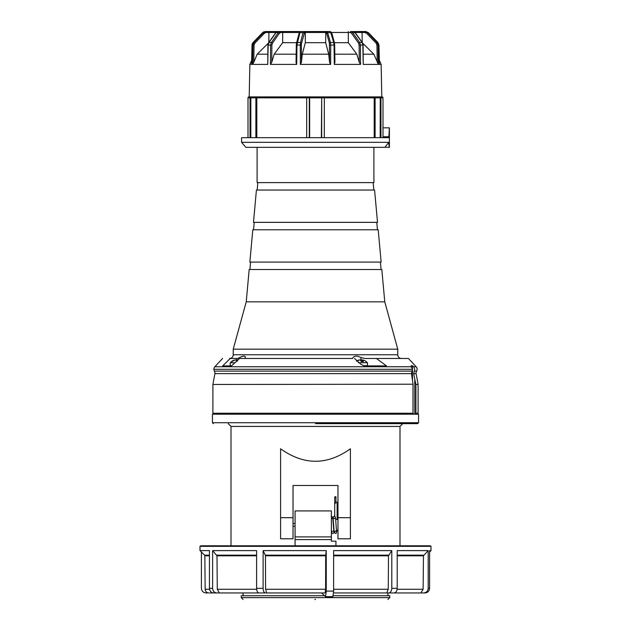 <?xml version="1.0" encoding="UTF-8"?>
<svg xmlns="http://www.w3.org/2000/svg" width="631" height="631" viewBox="0 0 631 631"><rect width="100%" height="100%" fill="white"/><g stroke="black" fill="none" stroke-linecap="round" stroke-linejoin="round"><path stroke-width="0.95" d="M315.5 423.646L417.635 423.646L315.5 423.646M280.59 448.775C303.866 465.418 327.134 465.418 350.41 448.775L350.41 538.779L337.971 538.779L337.971 485.484L293.029 485.484L293.029 538.779L280.59 538.779L280.59 448.775M399.991 545.783L399.991 426.43L231.009 426.43L228.225 423.646M231.009 545.783L231.009 426.43M212.442 422.715L418.558 422.715L418.558 414.181L212.442 414.181L212.442 422.715L213.365 423.646M280.59 465.615L280.59 465.039M314.845 599.45L315.5 599.45M333.31 595.735L389.777 595.735L389.777 597.596L241.223 597.596L241.223 595.735L324.563 595.735M295.071 545.783L295.071 510.921L331.378 510.921L331.378 541.177L335.929 541.177L335.929 545.783M209.713 592.951L216.812 592.951L209.713 592.951M243.077 595.735L243.077 592.951L219.336 592.951L325.139 592.951L325.604 589.275L265.596 589.275L266.692 592.951L258.836 592.951C257.48 592.683 256.738 591.129 256.604 588.305L263.111 588.305L263.111 550.611L265.304 555.17L325.683 555.17L325.604 589.275M256.651 589.275L217.285 589.275L219.336 592.951L216.812 592.951C214.256 592.675 212.852 591.129 212.608 588.305L212.608 550.611L256.604 550.611L256.604 588.305M429.545 545.783L201.392 545.783M201.407 552.022L201.407 588.305C201.675 591.129 203.198 592.675 205.974 592.951L208.711 592.951M209.445 555.17L204.554 555.17L199.995 550.611L209.445 550.611L209.445 588.305L212.608 588.305M321.605 592.951L325.557 596.666L326.251 591.097L326.251 550.611L263.111 550.611M326.251 591.097L333.618 591.097L333.618 550.611L391.796 550.611L388.483 555.816L388.254 589.275L386.708 592.951L394.028 592.951C395.96 592.675 397.025 591.129 397.207 588.305L397.207 550.611L428.197 550.611L423.448 555.816L397.207 555.816M333.578 592.951L420.893 592.951L423.125 589.275L423.448 555.816M420.893 592.951L425.026 592.951C427.802 592.675 429.325 591.129 429.593 588.305L429.593 550.611L431.005 550.611L431.005 546.343L199.995 546.343L200.555 545.783M333.618 591.097L332.923 596.666L325.557 596.666M388.617 592.951C390.542 592.683 391.606 591.129 391.796 588.305L397.207 588.305M391.796 550.611L391.796 588.305M423.63 592.951C426.398 592.683 427.921 591.129 428.197 588.305L429.593 588.305M428.197 550.611L428.197 588.305M326.251 550.611L325.683 555.17M263.111 588.305C263.237 591.129 263.987 592.675 265.343 592.951M217.285 589.275L216.985 555.816L212.608 550.611M216.173 592.951L219.336 592.951M213.649 592.951C211.101 592.683 209.697 591.129 209.445 588.305M325.643 555.816L265.438 555.816L265.596 589.275M265.438 555.816L265.304 555.17M293.029 523.462L294.701 523.462L293.029 523.462M293.029 526.246L294.701 526.246L293.029 526.246M335.929 496.652L334.722 496.944L335.929 497.244L335.929 501.953A1.207 0.615 180 0 0 334.722 502.568L334.722 502.568A1.207 0.615 180 0 0 335.929 503.191M337.135 519.494L337.135 502.568A1.207 0.615 180 0 0 335.929 501.953M352.5 358.471L239.543 358.471L352.5 358.471C354.046 355.663 356.87 355.387 360.971 357.651L365.12 358.471L376.391 358.471L386.511 365.893L364 365.893L386.511 365.893M239.543 358.471L231.506 365.893L222.719 365.893L230.22 358.471L237.895 358.471C243.077 355.647 245.546 355.371 245.293 357.643L244.654 358.471M230.22 358.471L229.526 358.471A3.715 3.715 0 0 0 233.233 354.756L233.233 349.18L246.232 301.831L249.182 269.516L381.818 269.516L384.768 301.831L397.767 349.18L233.233 349.18M401.474 358.471A3.715 3.715 0 0 1 397.767 354.756L397.767 349.18M414.338 371.107L413.715 373.631L414.764 379.192L414.788 414.181L415.908 413.25L415.908 384.468L418.101 384.468L416.105 373.631A3.25 3.25 0 0 1 416.697 371.107L414.338 371.107L414.804 369.293L413.778 366.761L416.168 366.761A3.715 3.715 0 0 1 417.17 369.293L416.697 371.107M214.895 373.631L212.899 384.468L413.045 384.216L411.467 373.631L214.895 373.631A3.25 3.25 0 0 0 214.303 371.107L411.964 371.107L412.398 369.293L411.081 365.743L412.493 365.743L413.778 366.761M222.562 358.471L214.832 366.761A3.715 3.715 0 0 0 213.83 369.293L412.398 369.293M249.923 269.516L250.602 262.094L380.398 262.094L381.077 269.516M249.86 262.094L381.14 262.094L378.198 229.779L252.802 229.779L249.86 262.094M324.989 190.041L256.423 190.041L374.577 190.041L377.519 222.357L376.778 222.357L377.456 229.779M256.423 190.041L253.481 222.357L254.222 222.357L253.544 229.779M374.577 190.041L327.126 190.041M257.842 182.611L257.164 190.041L373.836 190.041L373.158 182.611M373.899 147.331L373.899 182.611L257.101 182.611L257.101 147.331M412.382 414.181L412.997 413.25L212.899 413.25L212.899 384.468M413.045 413.273L413.045 384.216M417.17 414.181L418.101 413.25L418.101 384.468M418.101 413.25L415.908 413.25M213.83 414.181L212.899 413.25M415.908 384.468L414.764 379.192M411.467 373.631L411.964 371.107M412.493 413.715L414.788 414.181M245.293 358.471L265.88 358.471M364 365.893L360.971 364.355L354.519 358.471M416.168 366.761L408.438 358.471L376.391 358.471M253.481 222.357L377.519 222.357M384.768 301.831L246.232 301.831M269.816 31.55L282.688 31.55L282.712 32.465L282.688 31.55L277.861 31.55L275.708 32.757A0.931 0.457 35.5 0 1 275.992 32.638L268.94 42.522L268.159 45.069L267.765 64.417L252.613 64.417L252.936 45.069L252.045 45.069L251.627 64.417L249.86 64.417L249.206 96.914L381.794 96.914L381.14 64.417L379.302 64.417L378.931 45.069L378.064 45.069L378.387 64.417L363.235 64.417L362.841 45.069L360.411 45.069L360.561 64.417L334.312 64.417L334.044 45.069L330.723 45.069L330.652 64.417L300.348 64.417L300.277 45.069L296.956 45.069L296.688 64.417L270.439 64.417L270.589 45.069L267.899 45.069L267.765 64.417M301.547 31.55L329.453 31.55M249.86 96.914L248.929 96.914A0.931 0.931 71.5 0 0 247.999 97.844L247.999 137.676L247.999 97.844L250.05 97.844L249.86 96.914M373.552 96.914L382.07 96.914A0.931 0.931 90 0 1 383.001 97.844L383.001 137.676M383.001 136.746L388.87 136.746L388.87 137.676L241.594 137.676L241.594 142.314L388.87 142.314L388.87 143.616L387.765 143.616L388.87 142.314M383.001 127.833L389.406 127.833L389.224 129.505M389.106 134.009L389.067 135.318M250.27 147.331L245.814 147.331L241.594 142.314M309.632 137.676L309.632 97.844L321.368 97.844A0.931 0.844 90 0 1 322.212 96.914L373.726 96.914A0.931 0.465 90 0 1 374.191 97.844L374.191 137.676M250.83 137.676L250.83 97.844L256.809 97.844A0.931 0.465 -90 0 1 257.274 96.914L256.809 96.914A0.931 0.931 0 0 0 255.886 97.844L255.886 137.676M334.312 64.417L334.911 62.272L334.454 43.168A0.931 0.631 165 0 0 333.744 42.522L330.399 31.55L326.385 31.55L325.722 32.465L305.278 32.465L304.615 31.55L282.688 31.55M330.652 64.417L329.548 62.272L329.414 43.168L326.432 32.473L325.722 32.465L325.683 42.695L305.317 42.695L305.278 32.465L304.568 32.473L301.586 43.168A0.931 0.639 -165.9 0 0 300.537 42.522L303.014 32.638L299.899 32.638L296.956 45.069L296.286 45.077L296.049 62.84L296.546 43.168A0.931 0.631 -165 0 1 296.546 42.932L296.318 45.077M329.548 62.272L328.712 54.203L302.288 54.203L301.452 62.272L301.389 45.077L300.277 45.069L300.537 42.522L297.256 42.522A0.931 0.631 -165 0 0 296.546 42.932L299.189 33.057A0.931 0.631 15 0 1 299.899 32.638L300.601 31.55L299.189 33.057A0.931 0.631 15 0 0 299.189 33.285M355.056 32.465L362.068 32.465L362.202 42.695L362.068 32.465L361.445 31.55L350.891 31.55A0.931 0.655 -90 0 0 350.237 32.473L348.288 32.465L348.344 42.695L334.391 42.695M365.988 31.558L361.445 31.55M367.502 32.638L377.022 42.522L376.155 43.168L366.627 33.285L367.502 32.638L368.354 32.638L377.906 42.529L368.33 32.638L365.791 31.55L363.519 31.55L367.502 32.638M378.387 64.417L373.844 54.203L363.282 54.203M363.235 64.417L363.101 45.069L362.06 42.522L355.008 32.638L352.729 32.638L359.662 42.522A0.931 0.465 145 0 0 358.55 43.168L351.625 33.285A0.931 0.465 -35 0 1 352.729 32.638L350.891 31.55M375.295 39.832L377.898 42.522L377.022 42.522L378.064 45.069L376.936 45.077L377.228 62.272M379.302 64.417L379.278 60.142M362.265 31.55L364.97 31.55L364.726 32.473L366.627 33.285M268.94 32.394L269.555 31.55L268.932 32.465L271.125 32.465M255.145 40.408L259.033 36.393M259.349 36.07L253.102 42.522L252.045 45.069L253.07 42.529L253.977 42.522L263.498 32.638L262.67 32.638L265.209 31.55L268.735 31.55C267.071 31.55 267.071 31.55 268.735 31.55M267.481 31.55L263.766 31.858M252.613 64.417L253.772 62.272L254.064 45.077L252.936 45.069L253.977 42.522L254.845 43.168L264.373 33.285L263.498 32.638L266.03 31.55L266.274 32.473L264.373 33.285M299.394 32.465L282.712 32.465L282.656 42.695L296.609 42.695M270.439 64.417L271.748 62.272L271.882 45.077L270.589 45.069L271.338 42.522L278.271 32.638L280.44 31.55L266.03 31.55M300.348 64.417L301.452 62.272M326.385 31.55L304.615 31.55M334.682 45.077L334.911 62.272M331.811 33.285A0.931 0.631 165 0 0 331.811 33.057L334.454 42.932L334.714 45.077L334.044 45.069L333.744 42.522L330.463 42.522L327.331 31.55A0.931 0.899 -90 0 0 326.432 32.473M325.683 42.695L328.712 54.203M302.288 54.203L305.317 42.695M296.688 64.417L296.089 62.272M296.168 54.203L274.185 54.203L271.748 62.272M274.185 54.203L282.656 42.695M275.944 32.465L267.631 32.465M267.718 54.203L257.156 54.203L253.772 62.272M257.156 54.203L268.798 42.695L268.932 32.465L266.274 32.473M249.955 96.914L257.448 96.914M250.736 96.914L250.83 97.844L250.05 97.844L250.05 137.676M257.274 96.914L308.788 96.914A0.931 0.844 90 0 1 309.632 97.844L306.69 97.844L306.69 137.676M380.264 96.914L380.17 137.676M381.045 96.914L380.95 97.844L321.692 97.844L321.692 137.676M245.814 147.331L384.989 147.331L387.765 143.616M388.87 143.616L389.224 147.331L384.989 147.331L389.406 147.331L388.996 146.274M389.406 147.331L389.406 127.833L388.87 136.746M383.001 97.844L380.95 97.844L380.95 137.676M358.55 43.168L359.118 45.077L359.252 62.272L356.815 54.203L334.832 54.203M360.561 64.417L359.252 62.272M348.344 42.695L356.815 54.203M348.312 31.55L348.288 32.465L331.606 32.465M362.202 42.695L373.844 54.203M355.308 33.057A0.931 0.457 144.5 0 0 355.292 32.757A0.931 0.457 144.5 0 0 355.008 32.638L353.139 31.55L361.184 31.55M235.032 362.738L230.244 362.738L230.244 365.712L231.711 365.712M237.516 360.522L237.516 359.915A8.518 8.195 -90 0 1 238.053 360.009M236.751 358.471L236.751 360.782L237.516 359.915M235.371 360.025L235.371 359.915A8.518 8.195 -90 0 0 231.49 361.571L232.098 361.571A8.518 8.195 90 0 1 235.978 359.915L237.082 361.571M362.352 361.516L362.352 359.915L363.456 361.571L361.311 361.571L360.214 359.915A8.518 8.195 90 0 0 356.752 361.263M361.744 361.539L361.744 359.915A8.518 8.195 -90 0 1 362.352 360.025M360.971 357.651L360.971 360.774L361.744 359.915M359.599 360.025L359.599 359.915A8.518 8.195 -90 0 0 356.515 361.019L356.909 360.79M363.645 365.712L367.479 365.712L367.479 362.738L358.408 362.738M366.232 361.571A8.518 8.195 90 0 0 362.352 359.915M337.971 517.68L350.41 517.68M280.59 517.68L293.029 517.68M295.071 539.592L331.378 539.592M295.071 536.91L331.378 536.91M209.539 589.275L205.162 589.275L204.83 555.816L209.445 555.816M388.254 589.275L333.618 589.275M388.483 555.816L333.618 555.816M423.125 589.275L397.144 589.275M333.618 555.17L388.672 555.17M397.207 555.17L423.716 555.17M256.604 555.816L216.985 555.816M216.741 555.17L256.604 555.17M233.233 354.756L397.767 354.756M416.105 373.631L413.715 373.631M214.832 366.761L411.515 366.761M412.997 384.468L412.997 413.25M412.493 379.949L412.493 365.743M323.845 96.914A0.931 0.465 90 0 1 324.31 97.844L324.31 137.676M368.37 32.678L365.791 31.55L368.33 32.638L377.93 42.529L378.931 45.069M376.936 45.077L376.155 43.168M377.93 42.529L378.955 45.069M280.109 31.55A0.931 0.655 90 0 1 280.763 32.473L282.712 32.465M304.063 33.285A0.931 0.639 -165.9 0 0 303.014 32.638L303.669 31.55A0.931 0.899 90 0 1 304.568 32.473M330.399 31.55L331.811 33.057A0.931 0.631 165 0 0 331.101 32.638L327.986 32.638A0.931 0.639 -14.1 0 0 326.937 33.285M329.414 43.168A0.931 0.639 -14.1 0 1 330.463 42.522L330.723 45.069L329.611 45.077M301.389 45.077L301.586 43.168M280.763 32.473L279.375 33.285L272.45 43.168A0.931 0.465 -145 0 0 271.338 42.522L268.94 42.522A0.931 0.457 -144.5 0 0 268.664 42.632L267.899 45.069M271.882 45.077L272.45 43.168M279.375 33.285A0.931 0.465 -145 0 0 278.271 32.638L275.992 32.638L277.861 31.55M275.692 33.057A0.931 0.457 35.5 0 1 275.708 32.757L268.664 42.632M254.064 45.077L254.845 43.168M265.209 31.55L262.638 32.646L253.07 42.529M322.536 96.914A0.931 0.844 90 0 0 321.692 97.844L321.368 137.676M309.308 137.676L309.308 97.844A0.931 0.844 90 0 0 308.464 96.914M256.809 137.676L256.809 97.844L306.69 97.844A0.931 0.465 90 0 1 307.155 96.914M353.139 31.55L355.292 32.757L362.336 42.632A0.931 0.457 144.5 0 0 362.06 42.522L359.662 42.522L360.411 45.069L359.118 45.077M351.625 33.285L350.237 32.473M362.068 32.465L364.726 32.473M418.558 422.715L417.635 423.646M399.991 426.43L402.775 423.646M241.223 597.596L243.077 599.45M389.777 597.596L387.923 599.45M387.923 595.735L387.923 592.951M204.554 555.17L204.83 555.816M199.995 550.611L199.995 546.343M429.593 552.022L431.005 550.611M431.005 546.343L430.445 545.783M205.162 589.275C205.398 591.507 206.637 592.738 208.877 592.951M337.971 519.494L335.7 519.494M337.971 530.214L336.378 530.214M334.722 496.944L334.722 516.347M332.837 517.601L334.02 516.221L335.227 516.821L335.574 518.232L336.568 531.799L335.526 531.073L334.414 531.799M335.242 517.909L334.296 518.627L333.089 517.901L334.178 532.162L335.455 533.487L336.331 533.156L337.025 530.214M332.269 531.215L331.764 531.799M331.378 530.986L331.78 532.895L332.6 533.463L333.444 533.329L334.162 532.099M331.378 532.635L331.512 532.099M332.584 517.909L331.835 518.587M331.18 516.261L332.671 516.994L333.917 531.799L333.065 531.097M214.303 371.107L213.83 369.293M378.979 45.069L379.302 60.205M379.247 60.063L381.14 64.417M252.471 43.358L252.14 44.194M252.021 44.927L251.603 64.362M263.703 31.889L263.261 32.134M251.698 60.205L249.86 64.417M375.114 137.676L375.114 97.844L374.191 96.914M362.336 42.632L363.101 45.069M230.244 362.738L232.673 360.79M367.479 362.738L365.049 360.79"/></g></svg>
